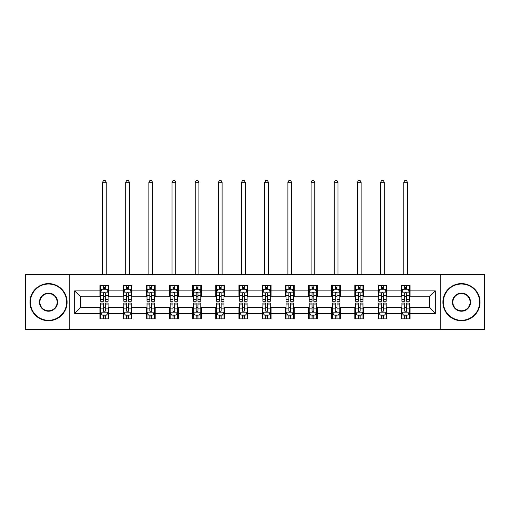 <?xml version="1.0" encoding="UTF-8"?>
<svg xmlns="http://www.w3.org/2000/svg" width="510" height="510" viewBox="0 0 510 510"><rect width="100%" height="100%" fill="white"/><g stroke="black" fill="none" stroke-linecap="round" stroke-linejoin="round"><path stroke-width="0.76" d="M440.232 329.645L484.5 329.645L484.5 274.68L440.232 274.68L440.232 329.645L69.768 329.645L69.768 274.68L25.5 274.68L25.5 329.645L69.768 329.645M440.232 274.68L69.768 274.68M410.078 290.872L410.078 285.453L401.166 285.453L401.166 290.872L386.905 290.872L386.905 285.453L377.993 285.453L377.993 290.872L363.732 290.872L363.732 285.453L354.82 285.453L354.82 290.872L340.559 290.872L340.559 285.453L331.647 285.453L331.647 290.872L317.386 290.872L317.386 285.453L308.474 285.453L308.474 290.872L294.213 290.872L294.213 285.453L285.3 285.453L285.3 290.872L271.046 290.872L271.046 285.453L262.127 285.453L262.127 290.872L247.873 290.872L247.873 285.453L238.954 285.453L238.954 290.872L224.7 290.872L224.7 285.453L215.787 285.453L215.787 290.872L201.526 290.872L201.526 285.453L192.614 285.453L192.614 290.872L178.353 290.872L178.353 285.453L169.441 285.453L169.441 290.872L155.18 290.872L155.18 285.453L146.268 285.453L146.268 290.872L132.007 290.872L132.007 285.453L123.095 285.453L123.095 290.872L108.834 290.872L108.834 285.453L99.922 285.453L99.922 290.872L74.67 290.872L74.67 313.452L80.612 307.511L99.922 307.511L99.922 318.871L108.834 318.871L108.834 307.511L123.095 307.511L123.095 318.871L132.007 318.871L132.007 307.511L146.268 307.511L146.268 318.871L155.18 318.871L155.18 307.511L169.441 307.511L169.441 318.871L178.353 318.871L178.353 307.511L192.614 307.511L192.614 318.871L201.526 318.871L201.526 307.511L215.787 307.511L215.787 318.871L224.7 318.871L224.7 307.511L238.954 307.511L238.954 318.871L247.873 318.871L247.873 307.511L262.127 307.511L262.127 318.871L271.046 318.871L271.046 307.511L285.3 307.511L285.3 318.871L294.213 318.871L294.213 307.511L308.474 307.511L308.474 318.871L317.386 318.871L317.386 307.511L331.647 307.511L331.647 318.871L340.559 318.871L340.559 307.511L354.82 307.511L354.82 318.871L363.732 318.871L363.732 307.511L377.993 307.511L377.993 318.871L386.905 318.871L386.905 307.511L401.166 307.511L401.166 318.871L410.078 318.871L410.078 307.511L429.388 307.511L429.388 296.814L410.078 296.814L410.078 290.872L435.33 290.872L435.33 313.452L410.078 313.452M401.166 313.452L386.905 313.452M377.993 313.452L363.732 313.452M354.82 313.452L340.559 313.452M331.647 313.452L317.386 313.452M308.474 313.452L294.213 313.452M285.3 313.452L271.046 313.452M262.127 313.452L247.873 313.452M238.954 313.452L224.7 313.452M215.787 313.452L201.526 313.452M192.614 313.452L178.353 313.452M169.441 313.452L155.18 313.452M146.268 313.452L132.007 313.452M123.095 313.452L108.834 313.452M99.922 313.452L74.67 313.452M401.166 290.872L401.166 296.814L386.905 296.814L386.905 290.872M377.993 290.872L377.993 296.814L363.732 296.814L363.732 290.872M354.82 290.872L354.82 296.814L340.559 296.814L340.559 290.872M331.647 290.872L331.647 296.814L317.386 296.814L317.386 290.872M308.474 290.872L308.474 296.814L294.213 296.814L294.213 290.872M285.3 290.872L285.3 296.814L271.046 296.814L271.046 290.872M262.127 290.872L262.127 296.814L247.873 296.814L247.873 290.872M238.954 290.872L238.954 296.814L224.7 296.814L224.7 290.872M215.787 290.872L215.787 296.814L201.526 296.814L201.526 290.872M192.614 290.872L192.614 296.814L178.353 296.814L178.353 290.872M169.441 290.872L169.441 296.814L155.18 296.814L155.18 290.872M146.268 290.872L146.268 296.814L132.007 296.814L132.007 290.872M123.095 290.872L123.095 296.814L108.834 296.814L108.834 290.872M99.922 290.872L99.922 296.814L80.612 296.814L74.67 290.872M80.612 296.814L80.612 307.511M435.33 313.452L429.388 307.511M429.388 296.814L435.33 290.872M99.922 289.164L100.661 289.164M103.485 289.164L105.27 289.164M108.088 289.164L108.834 289.164M99.922 296.667L100.661 296.667M103.485 296.667L105.27 296.667M108.088 296.667L108.834 296.667M99.922 307.657L100.661 307.657M103.485 307.657L105.27 307.657M108.088 307.657L108.834 307.657M99.922 315.161L100.661 315.161M103.485 315.161L105.27 315.161M108.088 315.161L108.834 315.161M123.095 307.657L123.834 307.657M126.658 307.657L128.443 307.657M131.261 307.657L132.007 307.657M123.095 315.161L123.834 315.161M126.658 315.161L128.443 315.161M131.261 315.161L132.007 315.161M123.095 289.164L123.834 289.164M126.658 289.164L128.443 289.164M131.261 289.164L132.007 289.164M123.095 296.667L123.834 296.667M126.658 296.667L128.443 296.667M131.261 296.667L132.007 296.667M146.268 307.657L147.007 307.657M149.832 307.657L151.617 307.657M154.434 307.657L155.18 307.657M146.268 315.161L147.007 315.161M149.832 315.161L151.617 315.161M154.434 315.161L155.18 315.161M146.268 289.164L147.007 289.164M149.832 289.164L151.617 289.164M154.434 289.164L155.18 289.164M146.268 296.667L147.007 296.667M149.832 296.667L151.617 296.667M154.434 296.667L155.18 296.667M169.441 307.657L170.181 307.657M173.005 307.657L174.783 307.657M177.608 307.657L178.353 307.657M169.441 315.161L170.181 315.161M173.005 315.161L174.783 315.161M177.608 315.161L178.353 315.161M169.441 289.164L170.181 289.164M173.005 289.164L174.783 289.164M177.608 289.164L178.353 289.164M169.441 296.667L170.181 296.667M173.005 296.667L174.783 296.667M177.608 296.667L178.353 296.667M192.614 307.657L193.354 307.657M196.178 307.657L197.956 307.657M200.781 307.657L201.526 307.657M192.614 315.161L193.354 315.161M196.178 315.161L197.956 315.161M200.781 315.161L201.526 315.161M192.614 289.164L193.354 289.164M196.178 289.164L197.956 289.164M200.781 289.164L201.526 289.164M192.614 296.667L193.354 296.667M196.178 296.667L197.956 296.667M200.781 296.667L201.526 296.667M215.787 307.657L216.527 307.657M219.351 307.657L221.13 307.657M223.954 307.657L224.7 307.657M215.787 315.161L216.527 315.161M219.351 315.161L221.13 315.161M223.954 315.161L224.7 315.161M215.787 289.164L216.527 289.164M219.351 289.164L221.13 289.164M223.954 289.164L224.7 289.164M215.787 296.667L216.527 296.667M219.351 296.667L221.13 296.667M223.954 296.667L224.7 296.667M238.954 307.657L239.7 307.657M242.524 307.657L244.303 307.657M247.127 307.657L247.873 307.657M238.954 315.161L239.7 315.161M242.524 315.161L244.303 315.161M247.127 315.161L247.873 315.161M238.954 289.164L239.7 289.164M242.524 289.164L244.303 289.164M247.127 289.164L247.873 289.164M238.954 296.667L239.7 296.667M242.524 296.667L244.303 296.667M247.127 296.667L247.873 296.667M262.127 307.657L262.873 307.657M265.697 307.657L267.476 307.657M270.3 307.657L271.046 307.657M262.127 315.161L262.873 315.161M265.697 315.161L267.476 315.161M270.3 315.161L271.046 315.161M262.127 289.164L262.873 289.164M265.697 289.164L267.476 289.164M270.3 289.164L271.046 289.164M262.127 296.667L262.873 296.667M265.697 296.667L267.476 296.667M270.3 296.667L271.046 296.667M285.3 307.657L286.046 307.657M288.87 307.657L290.649 307.657M293.473 307.657L294.213 307.657M285.3 315.161L286.046 315.161M288.87 315.161L290.649 315.161M293.473 315.161L294.213 315.161M285.3 289.164L286.046 289.164M288.87 289.164L290.649 289.164M293.473 289.164L294.213 289.164M285.3 296.667L286.046 296.667M288.87 296.667L290.649 296.667M293.473 296.667L294.213 296.667M308.474 307.657L309.219 307.657M312.043 307.657L313.822 307.657M316.646 307.657L317.386 307.657M308.474 315.161L309.219 315.161M312.043 315.161L313.822 315.161M316.646 315.161L317.386 315.161M308.474 289.164L309.219 289.164M312.043 289.164L313.822 289.164M316.646 289.164L317.386 289.164M308.474 296.667L309.219 296.667M312.043 296.667L313.822 296.667M316.646 296.667L317.386 296.667M331.647 307.657L332.392 307.657M335.217 307.657L336.995 307.657M339.819 307.657L340.559 307.657M331.647 315.161L332.392 315.161M335.217 315.161L336.995 315.161M339.819 315.161L340.559 315.161M331.647 289.164L332.392 289.164M335.217 289.164L336.995 289.164M339.819 289.164L340.559 289.164M331.647 296.667L332.392 296.667M335.217 296.667L336.995 296.667M339.819 296.667L340.559 296.667M354.82 307.657L355.566 307.657M358.383 307.657L360.168 307.657M362.992 307.657L363.732 307.657M354.82 315.161L355.566 315.161M358.383 315.161L360.168 315.161M362.992 315.161L363.732 315.161M354.82 289.164L355.566 289.164M358.383 289.164L360.168 289.164M362.992 289.164L363.732 289.164M354.82 296.667L355.566 296.667M358.383 296.667L360.168 296.667M362.992 296.667L363.732 296.667M377.993 307.657L378.739 307.657M381.556 307.657L383.341 307.657M386.166 307.657L386.905 307.657M377.993 315.161L378.739 315.161M381.556 315.161L383.341 315.161M386.166 315.161L386.905 315.161M377.993 289.164L378.739 289.164M381.556 289.164L383.341 289.164M386.166 289.164L386.905 289.164M377.993 296.667L378.739 296.667M381.556 296.667L383.341 296.667M386.166 296.667L386.905 296.667M401.166 307.657L401.912 307.657M404.73 307.657L406.515 307.657M409.339 307.657L410.078 307.657M401.166 315.161L401.912 315.161M404.73 315.161L406.515 315.161M409.339 315.161L410.078 315.161M401.166 289.164L401.912 289.164M404.73 289.164L406.515 289.164M409.339 289.164L410.078 289.164M401.166 296.667L401.912 296.667M404.73 296.667L406.515 296.667M409.339 296.667L410.078 296.667M105.27 287.385L103.485 287.385M108.088 299.408L105.27 299.408L105.27 301.27L108.088 301.27L108.088 292.211L106.603 289.24L102.147 289.24L100.661 292.211L100.661 301.27L103.485 301.27L103.485 299.408L100.661 299.408M100.661 292.211L100.661 285.453M108.088 292.211L108.088 285.453M103.485 289.24L103.485 285.453M105.27 285.453L105.27 289.24M105.27 299.408L105.27 293.327C104.677 292.179 104.078 292.179 103.485 293.327L103.485 299.408M106.233 274.68L106.233 182.287L102.523 182.287L102.523 274.68M102.523 182.287L103.632 180.355L105.117 180.355L106.233 182.287M103.485 316.946L105.27 316.946M100.661 304.916L103.485 304.916L103.485 303.055L100.661 303.055L100.661 312.114L102.147 315.084L106.603 315.084L108.088 312.114L108.088 303.055L105.27 303.055L105.27 304.916L108.088 304.916M108.088 312.114L108.088 318.871M100.661 312.114L100.661 318.871M105.27 315.084L105.27 318.871M103.485 318.871L103.485 315.084M103.485 304.916L103.485 310.998C104.078 312.145 104.671 312.145 105.27 310.998L105.27 304.916M48.526 284.038A18.124 18.124 0 0 0 30.402 302.162A18.124 18.124 0 0 0 48.526 320.286A18.124 18.124 0 0 0 66.644 302.162A18.124 18.124 0 0 0 48.526 284.038M48.526 320.733A18.57 18.57 0 0 1 29.956 302.162A18.57 18.57 0 0 1 48.526 283.592A18.57 18.57 0 0 1 67.09 302.162A18.57 18.57 0 0 1 48.526 320.733M48.526 293.103A9.059 9.059 0 0 1 57.585 302.162A9.059 9.059 0 0 1 48.526 311.221A9.059 9.059 0 0 1 39.461 302.162A9.059 9.059 0 0 1 48.526 293.103M48.526 310.781A8.613 8.613 0 0 0 57.139 302.162A8.613 8.613 0 0 0 48.526 293.55A8.613 8.613 0 0 0 39.907 302.162A8.613 8.613 0 0 0 48.526 310.781M461.473 284.038A18.124 18.124 0 0 0 443.356 302.162A18.124 18.124 0 0 0 461.473 320.286A18.124 18.124 0 0 0 479.598 302.162A18.124 18.124 0 0 0 461.473 284.038M461.473 320.733A18.57 18.57 0 0 1 442.909 302.162A18.57 18.57 0 0 1 461.473 283.592A18.57 18.57 0 0 1 480.044 302.162A18.57 18.57 0 0 1 461.473 320.733M461.473 293.103A9.059 9.059 0 0 1 470.539 302.162A9.059 9.059 0 0 1 461.473 311.221A9.059 9.059 0 0 1 452.415 302.162A9.059 9.059 0 0 1 461.473 293.103M461.473 310.781A8.613 8.613 0 0 0 470.092 302.162A8.613 8.613 0 0 0 461.473 293.55A8.613 8.613 0 0 0 452.861 302.162A8.613 8.613 0 0 0 461.473 310.781M128.443 287.385L126.658 287.385M131.261 299.408L128.443 299.408L128.443 301.27L131.261 301.27L131.261 292.211L129.776 289.24L125.32 289.24L123.834 292.211L123.834 301.27L126.658 301.27L126.658 299.408L123.834 299.408M123.834 292.211L123.834 285.453M131.261 292.211L131.261 285.453M126.658 289.24L126.658 285.453M128.443 285.453L128.443 289.24M128.443 299.408L128.443 293.327C127.844 292.179 127.251 292.179 126.658 293.327L126.658 299.408M129.406 274.68L129.406 182.287L125.696 182.287L125.696 274.68M125.696 182.287L126.805 180.355L128.291 180.355L129.406 182.287M151.617 287.385L149.832 287.385M154.434 299.408L151.617 299.408L151.617 301.27L154.434 301.27L154.434 292.211L152.949 289.24L148.493 289.24L147.007 292.211L147.007 301.27L149.832 301.27L149.832 299.408L147.007 299.408M147.007 292.211L147.007 285.453M154.434 292.211L154.434 285.453M149.832 289.24L149.832 285.453M151.617 285.453L151.617 289.24M151.617 299.408L151.617 293.327C151.017 292.179 150.424 292.179 149.832 293.327L149.832 299.408M152.579 274.68L152.579 182.287L148.863 182.287L148.863 274.68M148.863 182.287L149.978 180.355L151.464 180.355L152.579 182.287M126.658 316.946L128.443 316.946M123.834 304.916L126.658 304.916L126.658 303.055L123.834 303.055L123.834 312.114L125.32 315.084L129.776 315.084L131.261 312.114L131.261 303.055L128.443 303.055L128.443 304.916L131.261 304.916M131.261 312.114L131.261 318.871M123.834 312.114L123.834 318.871M128.443 315.084L128.443 318.871M126.658 318.871L126.658 315.084M126.658 304.916L126.658 310.998C127.251 312.145 127.844 312.145 128.443 310.998L128.443 304.916M149.832 316.946L151.617 316.946M147.007 304.916L149.832 304.916L149.832 303.055L147.007 303.055L147.007 312.114L148.493 315.084L152.949 315.084L154.434 312.114L154.434 303.055L151.617 303.055L151.617 304.916L154.434 304.916M154.434 312.114L154.434 318.871M147.007 312.114L147.007 318.871M151.617 315.084L151.617 318.871M149.832 318.871L149.832 315.084M149.832 304.916L149.832 310.998C150.424 312.145 151.017 312.145 151.617 310.998L151.617 304.916M174.783 287.385L173.005 287.385M177.608 299.408L174.783 299.408L174.783 301.27L177.608 301.27L177.608 292.211L176.122 289.24L171.666 289.24L170.181 292.211L170.181 301.27L173.005 301.27L173.005 299.408L170.181 299.408M170.181 292.211L170.181 285.453M177.608 292.211L177.608 285.453M173.005 289.24L173.005 285.453M174.783 285.453L174.783 289.24M174.783 299.408L174.783 293.327C174.19 292.179 173.598 292.179 173.005 293.327L173.005 299.408M175.752 274.68L175.752 182.287L172.036 182.287L172.036 274.68M172.036 182.287L173.151 180.355L174.637 180.355L175.752 182.287M197.956 287.385L196.178 287.385M200.781 299.408L197.956 299.408L197.956 301.27L200.781 301.27L200.781 292.211L199.295 289.24L194.839 289.24L193.354 292.211L193.354 301.27L196.178 301.27L196.178 299.408L193.354 299.408M193.354 292.211L193.354 285.453M200.781 292.211L200.781 285.453M196.178 289.24L196.178 285.453M197.956 285.453L197.956 289.24M197.956 299.408L197.956 293.327C197.364 292.179 196.771 292.179 196.178 293.327L196.178 299.408M198.925 274.68L198.925 182.287L195.209 182.287L195.209 274.68M195.209 182.287L196.324 180.355L197.81 180.355L198.925 182.287M221.13 287.385L219.351 287.385M223.954 299.408L221.13 299.408L221.13 301.27L223.954 301.27L223.954 292.211L222.468 289.24L218.012 289.24L216.527 292.211L216.527 301.27L219.351 301.27L219.351 299.408L216.527 299.408M216.527 292.211L216.527 285.453M223.954 292.211L223.954 285.453M219.351 289.24L219.351 285.453M221.13 285.453L221.13 289.24M221.13 299.408L221.13 293.327C220.537 292.179 219.944 292.179 219.351 293.327L219.351 299.408M222.099 274.68L222.099 182.287L218.382 182.287L218.382 274.68M218.382 182.287L219.498 180.355L220.983 180.355L222.099 182.287M173.005 316.946L174.783 316.946M170.181 304.916L173.005 304.916L173.005 303.055L170.181 303.055L170.181 312.114L171.666 315.084L176.122 315.084L177.608 312.114L177.608 303.055L174.783 303.055L174.783 304.916L177.608 304.916M177.608 312.114L177.608 318.871M170.181 312.114L170.181 318.871M174.783 315.084L174.783 318.871M173.005 318.871L173.005 315.084M173.005 304.916L173.005 310.998C173.598 312.145 174.19 312.145 174.783 310.998L174.783 304.916M196.178 316.946L197.956 316.946M193.354 304.916L196.178 304.916L196.178 303.055L193.354 303.055L193.354 312.114L194.839 315.084L199.295 315.084L200.781 312.114L200.781 303.055L197.956 303.055L197.956 304.916L200.781 304.916M200.781 312.114L200.781 318.871M193.354 312.114L193.354 318.871M197.956 315.084L197.956 318.871M196.178 318.871L196.178 315.084M196.178 304.916L196.178 310.998C196.771 312.145 197.364 312.145 197.956 310.998L197.956 304.916M219.351 316.946L221.13 316.946M216.527 304.916L219.351 304.916L219.351 303.055L216.527 303.055L216.527 312.114L218.012 315.084L222.468 315.084L223.954 312.114L223.954 303.055L221.13 303.055L221.13 304.916L223.954 304.916M223.954 312.114L223.954 318.871M216.527 312.114L216.527 318.871M221.13 315.084L221.13 318.871M219.351 318.871L219.351 315.084M219.351 304.916L219.351 310.998C219.944 312.145 220.537 312.145 221.13 310.998L221.13 304.916M242.524 316.946L244.303 316.946M239.7 304.916L242.524 304.916L242.524 303.055L239.7 303.055L239.7 312.114L241.185 315.084L245.641 315.084L247.127 312.114L247.127 303.055L244.303 303.055L244.303 304.916L247.127 304.916M247.127 312.114L247.127 318.871M239.7 312.114L239.7 318.871M244.303 315.084L244.303 318.871M242.524 318.871L242.524 315.084M242.524 304.916L242.524 310.998C243.117 312.145 243.71 312.145 244.303 310.998L244.303 304.916M265.697 316.946L267.476 316.946M262.873 304.916L265.697 304.916L265.697 303.055L262.873 303.055L262.873 312.114L264.358 315.084L268.815 315.084L270.3 312.114L270.3 303.055L267.476 303.055L267.476 304.916L270.3 304.916M270.3 312.114L270.3 318.871M262.873 312.114L262.873 318.871M267.476 315.084L267.476 318.871M265.697 318.871L265.697 315.084M265.697 304.916L265.697 310.998C266.29 312.145 266.883 312.145 267.476 310.998L267.476 304.916M288.87 316.946L290.649 316.946M286.046 304.916L288.87 304.916L288.87 303.055L286.046 303.055L286.046 312.114L287.532 315.084L291.988 315.084L293.473 312.114L293.473 303.055L290.649 303.055L290.649 304.916L293.473 304.916M293.473 312.114L293.473 318.871M286.046 312.114L286.046 318.871M290.649 315.084L290.649 318.871M288.87 318.871L288.87 315.084M288.87 304.916L288.87 310.998C289.463 312.145 290.056 312.145 290.649 310.998L290.649 304.916M312.043 316.946L313.822 316.946M309.219 304.916L312.043 304.916L312.043 303.055L309.219 303.055L309.219 312.114L310.705 315.084L315.161 315.084L316.646 312.114L316.646 303.055L313.822 303.055L313.822 304.916L316.646 304.916M316.646 312.114L316.646 318.871M309.219 312.114L309.219 318.871M313.822 315.084L313.822 318.871M312.043 318.871L312.043 315.084M312.043 304.916L312.043 310.998C312.636 312.145 313.229 312.145 313.822 310.998L313.822 304.916M335.217 316.946L336.995 316.946M332.392 304.916L335.217 304.916L335.217 303.055L332.392 303.055L332.392 312.114L333.878 315.084L338.334 315.084L339.819 312.114L339.819 303.055L336.995 303.055L336.995 304.916L339.819 304.916M339.819 312.114L339.819 318.871M332.392 312.114L332.392 318.871M336.995 315.084L336.995 318.871M335.217 318.871L335.217 315.084M335.217 304.916L335.217 310.998C335.809 312.145 336.402 312.145 336.995 310.998L336.995 304.916M358.383 316.946L360.168 316.946M355.566 304.916L358.383 304.916L358.383 303.055L355.566 303.055L355.566 312.114L357.051 315.084L361.507 315.084L362.992 312.114L362.992 303.055L360.168 303.055L360.168 304.916L362.992 304.916M362.992 312.114L362.992 318.871M355.566 312.114L355.566 318.871M360.168 315.084L360.168 318.871M358.383 318.871L358.383 315.084M358.383 304.916L358.383 310.998C358.983 312.145 359.575 312.145 360.168 310.998L360.168 304.916M244.303 287.385L242.524 287.385M247.127 299.408L244.303 299.408L244.303 301.27L247.127 301.27L247.127 292.211L245.641 289.24L241.185 289.24L239.7 292.211L239.7 301.27L242.524 301.27L242.524 299.408L239.7 299.408M239.7 292.211L239.7 285.453M247.127 292.211L247.127 285.453M242.524 289.24L242.524 285.453M244.303 285.453L244.303 289.24M244.303 299.408L244.303 293.327C243.71 292.179 243.117 292.179 242.524 293.327L242.524 299.408M245.272 274.68L245.272 182.287L241.555 182.287L241.555 274.68M241.555 182.287L242.671 180.355L244.156 180.355L245.272 182.287M267.476 287.385L265.697 287.385M270.3 299.408L267.476 299.408L267.476 301.27L270.3 301.27L270.3 292.211L268.815 289.24L264.358 289.24L262.873 292.211L262.873 301.27L265.697 301.27L265.697 299.408L262.873 299.408M262.873 292.211L262.873 285.453M270.3 292.211L270.3 285.453M265.697 289.24L265.697 285.453M267.476 285.453L267.476 289.24M267.476 299.408L267.476 293.327C266.883 292.179 266.29 292.179 265.697 293.327L265.697 299.408M268.445 274.68L268.445 182.287L264.728 182.287L264.728 274.68M264.728 182.287L265.844 180.355L267.329 180.355L268.445 182.287M290.649 287.385L288.87 287.385M293.473 299.408L290.649 299.408L290.649 301.27L293.473 301.27L293.473 292.211L291.988 289.24L287.532 289.24L286.046 292.211L286.046 301.27L288.87 301.27L288.87 299.408L286.046 299.408M286.046 292.211L286.046 285.453M293.473 292.211L293.473 285.453M288.87 289.24L288.87 285.453M290.649 285.453L290.649 289.24M290.649 299.408L290.649 293.327C290.056 292.179 289.463 292.179 288.87 293.327L288.87 299.408M291.618 274.68L291.618 182.287L287.901 182.287L287.901 274.68M287.901 182.287L289.017 180.355L290.502 180.355L291.618 182.287M313.822 287.385L312.043 287.385M316.646 299.408L313.822 299.408L313.822 301.27L316.646 301.27L316.646 292.211L315.161 289.24L310.705 289.24L309.219 292.211L309.219 301.27L312.043 301.27L312.043 299.408L309.219 299.408M309.219 292.211L309.219 285.453M316.646 292.211L316.646 285.453M312.043 289.24L312.043 285.453M313.822 285.453L313.822 289.24M313.822 299.408L313.822 293.327C313.229 292.179 312.636 292.179 312.043 293.327L312.043 299.408M314.791 274.68L314.791 182.287L311.074 182.287L311.074 274.68M311.074 182.287L312.19 180.355L313.675 180.355L314.791 182.287M336.995 287.385L335.217 287.385M339.819 299.408L336.995 299.408L336.995 301.27L339.819 301.27L339.819 292.211L338.334 289.24L333.878 289.24L332.392 292.211L332.392 301.27L335.217 301.27L335.217 299.408L332.392 299.408M332.392 292.211L332.392 285.453M339.819 292.211L339.819 285.453M335.217 289.24L335.217 285.453M336.995 285.453L336.995 289.24M336.995 299.408L336.995 293.327C336.402 292.179 335.809 292.179 335.217 293.327L335.217 299.408M337.964 274.68L337.964 182.287L334.248 182.287L334.248 274.68M334.248 182.287L335.363 180.355L336.849 180.355L337.964 182.287M360.168 287.385L358.383 287.385M362.992 299.408L360.168 299.408L360.168 301.27L362.992 301.27L362.992 292.211L361.507 289.24L357.051 289.24L355.566 292.211L355.566 301.27L358.383 301.27L358.383 299.408L355.566 299.408M355.566 292.211L355.566 285.453M362.992 292.211L362.992 285.453M358.383 289.24L358.383 285.453M360.168 285.453L360.168 289.24M360.168 299.408L360.168 293.327C359.575 292.179 358.983 292.179 358.383 293.327L358.383 299.408M361.137 274.68L361.137 182.287L357.421 182.287L357.421 274.68M357.421 182.287L358.536 180.355L360.022 180.355L361.137 182.287M383.341 287.385L381.556 287.385M386.166 299.408L383.341 299.408L383.341 301.27L386.166 301.27L386.166 292.211L384.68 289.24L380.224 289.24L378.739 292.211L378.739 301.27L381.556 301.27L381.556 299.408L378.739 299.408M378.739 292.211L378.739 285.453M386.166 292.211L386.166 285.453M381.556 289.24L381.556 285.453M383.341 285.453L383.341 289.24M383.341 299.408L383.341 293.327C382.749 292.179 382.156 292.179 381.556 293.327L381.556 299.408M384.304 274.68L384.304 182.287L380.594 182.287L380.594 274.68M380.594 182.287L381.709 180.355L383.195 180.355L384.304 182.287M381.556 316.946L383.341 316.946M378.739 304.916L381.556 304.916L381.556 303.055L378.739 303.055L378.739 312.114L380.224 315.084L384.68 315.084L386.166 312.114L386.166 303.055L383.341 303.055L383.341 304.916L386.166 304.916M386.166 312.114L386.166 318.871M378.739 312.114L378.739 318.871M383.341 315.084L383.341 318.871M381.556 318.871L381.556 315.084M381.556 304.916L381.556 310.998C382.156 312.145 382.749 312.145 383.341 310.998L383.341 304.916M406.515 287.385L404.73 287.385M409.339 299.408L406.515 299.408L406.515 301.27L409.339 301.27L409.339 292.211L407.853 289.24L403.397 289.24L401.912 292.211L401.912 301.27L404.73 301.27L404.73 299.408L401.912 299.408M401.912 292.211L401.912 285.453M409.339 292.211L409.339 285.453M404.73 289.24L404.73 285.453M406.515 285.453L406.515 289.24M406.515 299.408L406.515 293.327C405.922 292.179 405.329 292.179 404.73 293.327L404.73 299.408M407.477 274.68L407.477 182.287L403.767 182.287L403.767 274.68M403.767 182.287L404.883 180.355L406.368 180.355L407.477 182.287M404.73 316.946L406.515 316.946M401.912 304.916L404.73 304.916L404.73 303.055L401.912 303.055L401.912 312.114L403.397 315.084L407.853 315.084L409.339 312.114L409.339 303.055L406.515 303.055L406.515 304.916L409.339 304.916M409.339 312.114L409.339 318.871M401.912 312.114L401.912 318.871M406.515 315.084L406.515 318.871M404.73 318.871L404.73 315.084M404.73 304.916L404.73 310.998C405.322 312.145 405.922 312.145 406.515 310.998L406.515 304.916M108.056 292.134L100.7 292.134M100.661 289.419L102.057 289.419M106.692 289.419L108.088 289.419M103.485 295.43L100.661 295.43M108.088 295.43L105.27 295.43M105.27 288.328L103.485 288.328M100.7 312.19L108.056 312.19M108.088 314.906L106.692 314.906M102.057 314.906L100.661 314.906M105.27 308.901L108.088 308.901M100.661 308.901L103.485 308.901M103.485 315.996L105.27 315.996M131.223 292.134L123.873 292.134M123.834 289.419L125.23 289.419M129.865 289.419L131.261 289.419M126.658 295.43L123.834 295.43M131.261 295.43L128.443 295.43M128.443 288.328L126.658 288.328M154.396 292.134L147.046 292.134M147.007 289.419L148.404 289.419M153.038 289.419L154.434 289.419M149.832 295.43L147.007 295.43M154.434 295.43L151.617 295.43M151.617 288.328L149.832 288.328M123.873 312.19L131.223 312.19M131.261 314.906L129.865 314.906M125.23 314.906L123.834 314.906M128.443 308.901L131.261 308.901M123.834 308.901L126.658 308.901M126.658 315.996L128.443 315.996M147.046 312.19L154.396 312.19M154.434 314.906L153.038 314.906M148.404 314.906L147.007 314.906M151.617 308.901L154.434 308.901M147.007 308.901L149.832 308.901M149.832 315.996L151.617 315.996M177.569 292.134L170.219 292.134M170.181 289.419L171.577 289.419M176.211 289.419L177.608 289.419M173.005 295.43L170.181 295.43M177.608 295.43L174.783 295.43M174.783 288.328L173.005 288.328M200.742 292.134L193.392 292.134M193.354 289.419L194.75 289.419M199.384 289.419L200.781 289.419M196.178 295.43L193.354 295.43M200.781 295.43L197.956 295.43M197.956 288.328L196.178 288.328M223.915 292.134L216.565 292.134M216.527 289.419L217.923 289.419M222.558 289.419L223.954 289.419M219.351 295.43L216.527 295.43M223.954 295.43L221.13 295.43M221.13 288.328L219.351 288.328M170.219 312.19L177.569 312.19M177.608 314.906L176.211 314.906M171.577 314.906L170.181 314.906M174.783 308.901L177.608 308.901M170.181 308.901L173.005 308.901M173.005 315.996L174.783 315.996M193.392 312.19L200.742 312.19M200.781 314.906L199.384 314.906M194.75 314.906L193.354 314.906M197.956 308.901L200.781 308.901M193.354 308.901L196.178 308.901M196.178 315.996L197.956 315.996M216.565 312.19L223.915 312.19M223.954 314.906L222.558 314.906M217.923 314.906L216.527 314.906M221.13 308.901L223.954 308.901M216.527 308.901L219.351 308.901M219.351 315.996L221.13 315.996M239.738 312.19L247.089 312.19M247.127 314.906L245.731 314.906M241.096 314.906L239.7 314.906M244.303 308.901L247.127 308.901M239.7 308.901L242.524 308.901M242.524 315.996L244.303 315.996M262.911 312.19L270.262 312.19M270.3 314.906L268.904 314.906M264.269 314.906L262.873 314.906M267.476 308.901L270.3 308.901M262.873 308.901L265.697 308.901M265.697 315.996L267.476 315.996M286.084 312.19L293.435 312.19M293.473 314.906L292.077 314.906M287.442 314.906L286.046 314.906M290.649 308.901L293.473 308.901M286.046 308.901L288.87 308.901M288.87 315.996L290.649 315.996M309.258 312.19L316.608 312.19M316.646 314.906L315.25 314.906M310.615 314.906L309.219 314.906M313.822 308.901L316.646 308.901M309.219 308.901L312.043 308.901M312.043 315.996L313.822 315.996M332.431 312.19L339.781 312.19M339.819 314.906L338.423 314.906M333.789 314.906L332.392 314.906M336.995 308.901L339.819 308.901M332.392 308.901L335.217 308.901M335.217 315.996L336.995 315.996M355.604 312.19L362.954 312.19M362.992 314.906L361.596 314.906M356.962 314.906L355.566 314.906M360.168 308.901L362.992 308.901M355.566 308.901L358.383 308.901M358.383 315.996L360.168 315.996M247.089 292.134L239.738 292.134M239.7 289.419L241.096 289.419M245.731 289.419L247.127 289.419M242.524 295.43L239.7 295.43M247.127 295.43L244.303 295.43M244.303 288.328L242.524 288.328M270.262 292.134L262.911 292.134M262.873 289.419L264.269 289.419M268.904 289.419L270.3 289.419M265.697 295.43L262.873 295.43M270.3 295.43L267.476 295.43M267.476 288.328L265.697 288.328M293.435 292.134L286.084 292.134M286.046 289.419L287.442 289.419M292.077 289.419L293.473 289.419M288.87 295.43L286.046 295.43M293.473 295.43L290.649 295.43M290.649 288.328L288.87 288.328M316.608 292.134L309.258 292.134M309.219 289.419L310.615 289.419M315.25 289.419L316.646 289.419M312.043 295.43L309.219 295.43M316.646 295.43L313.822 295.43M313.822 288.328L312.043 288.328M339.781 292.134L332.431 292.134M332.392 289.419L333.789 289.419M338.423 289.419L339.819 289.419M335.217 295.43L332.392 295.43M339.819 295.43L336.995 295.43M336.995 288.328L335.217 288.328M362.954 292.134L355.604 292.134M355.566 289.419L356.962 289.419M361.596 289.419L362.992 289.419M358.383 295.43L355.566 295.43M362.992 295.43L360.168 295.43M360.168 288.328L358.383 288.328M386.127 292.134L378.777 292.134M378.739 289.419L380.135 289.419M384.769 289.419L386.166 289.419M381.556 295.43L378.739 295.43M386.166 295.43L383.341 295.43M383.341 288.328L381.556 288.328M378.777 312.19L386.127 312.19M386.166 314.906L384.769 314.906M380.135 314.906L378.739 314.906M383.341 308.901L386.166 308.901M378.739 308.901L381.556 308.901M381.556 315.996L383.341 315.996M409.3 292.134L401.944 292.134M401.912 289.419L403.308 289.419M407.943 289.419L409.339 289.419M404.73 295.43L401.912 295.43M409.339 295.43L406.515 295.43M406.515 288.328L404.73 288.328M401.944 312.19L409.3 312.19M409.339 314.906L407.943 314.906M403.308 314.906L401.912 314.906M406.515 308.901L409.339 308.901M401.912 308.901L404.73 308.901M404.73 315.996L406.515 315.996"/></g></svg>
